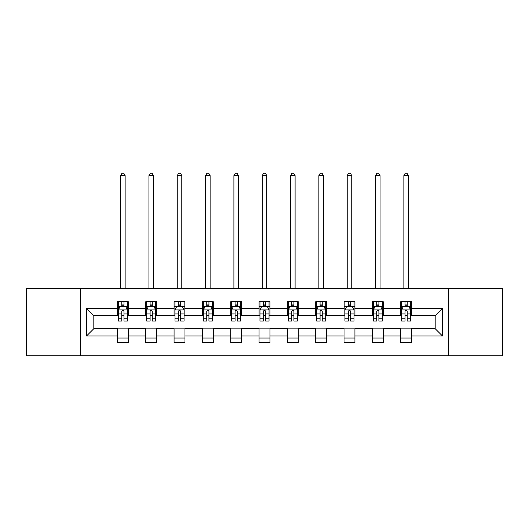 <?xml version="1.0" encoding="UTF-8"?>
<svg xmlns="http://www.w3.org/2000/svg" width="529" height="529" viewBox="0 0 529 529"><rect width="100%" height="100%" fill="white"/><g stroke="black" fill="none" stroke-linecap="round" stroke-linejoin="round"><path stroke-width="0.79" d="M448.44 355.746L502.55 355.746L502.55 288.556L448.44 288.556L448.44 355.746L80.56 355.746L80.56 288.556L26.45 288.556L26.45 355.746L80.56 355.746M448.44 288.556L80.56 288.556M411.582 308.354L411.582 301.722L400.684 301.722L400.684 308.354L383.254 308.354L383.254 301.722L372.356 301.722L372.356 308.354L354.926 308.354L354.926 301.722L344.029 301.722L344.029 308.354L326.598 308.354L326.598 301.722L315.707 301.722L315.707 308.354L298.277 308.354L298.277 301.722L287.379 301.722L287.379 308.354L269.949 308.354L269.949 301.722L259.051 301.722L259.051 308.354L241.621 308.354L241.621 301.722L230.723 301.722L230.723 308.354L213.293 308.354L213.293 301.722L202.402 301.722L202.402 308.354L184.971 308.354L184.971 301.722L174.074 301.722L174.074 308.354L156.644 308.354L156.644 301.722L145.746 301.722L145.746 308.354L128.316 308.354L128.316 301.722L117.418 301.722L117.418 308.354L86.551 308.354L86.551 335.948L93.818 328.688L117.418 328.688L117.418 342.58L128.316 342.58L128.316 328.688L145.746 328.688L145.746 342.58L156.644 342.58L156.644 328.688L174.074 328.688L174.074 342.58L184.971 342.58L184.971 328.688L202.402 328.688L202.402 342.58L213.293 342.58L213.293 328.688L230.723 328.688L230.723 342.58L241.621 342.58L241.621 328.688L259.051 328.688L259.051 342.58L269.949 342.58L269.949 328.688L287.379 328.688L287.379 342.58L298.277 342.58L298.277 328.688L315.707 328.688L315.707 342.58L326.598 342.58L326.598 328.688L344.029 328.688L344.029 342.58L354.926 342.58L354.926 328.688L372.356 328.688L372.356 342.58L383.254 342.58L383.254 328.688L400.684 328.688L400.684 342.58L411.582 342.58L411.582 328.688L435.182 328.688L435.182 315.615L411.582 315.615L411.582 308.354L442.449 308.354L442.449 335.948L411.582 335.948M400.684 335.948L383.254 335.948M372.356 335.948L354.926 335.948M344.029 335.948L326.598 335.948M315.707 335.948L298.277 335.948M287.379 335.948L269.949 335.948M259.051 335.948L241.621 335.948M230.723 335.948L213.293 335.948M202.402 335.948L184.971 335.948M174.074 335.948L156.644 335.948M145.746 335.948L128.316 335.948M117.418 335.948L86.551 335.948M400.684 308.354L400.684 315.615L383.254 315.615L383.254 308.354M372.356 308.354L372.356 315.615L354.926 315.615L354.926 308.354M344.029 308.354L344.029 315.615L326.598 315.615L326.598 308.354M315.707 308.354L315.707 315.615L298.277 315.615L298.277 308.354M287.379 308.354L287.379 315.615L269.949 315.615L269.949 308.354M259.051 308.354L259.051 315.615L241.621 315.615L241.621 308.354M230.723 308.354L230.723 315.615L213.293 315.615L213.293 308.354M202.402 308.354L202.402 315.615L184.971 315.615L184.971 308.354M174.074 308.354L174.074 315.615L156.644 315.615L156.644 308.354M145.746 308.354L145.746 315.615L128.316 315.615L128.316 308.354M117.418 308.354L117.418 315.615L93.818 315.615L86.551 308.354M93.818 315.615L93.818 328.688M442.449 335.948L435.182 328.688M435.182 315.615L442.449 308.354M117.418 306.265L118.331 306.265M121.776 306.265L123.958 306.265M127.41 306.265L128.316 306.265M117.418 315.436L118.331 315.436M121.776 315.436L123.958 315.436M127.41 315.436L128.316 315.436M117.418 328.873L128.316 328.873M117.418 338.038L128.316 338.038M145.746 328.873L156.644 328.873M145.746 338.038L156.644 338.038M145.746 306.265L146.652 306.265M150.104 306.265L152.286 306.265M155.731 306.265L156.644 306.265M145.746 315.436L146.652 315.436M150.104 315.436L152.286 315.436M155.731 315.436L156.644 315.436M174.074 328.873L184.971 328.873M174.074 338.038L184.971 338.038M174.074 306.265L174.98 306.265M178.432 306.265L180.614 306.265M184.059 306.265L184.971 306.265M174.074 315.436L174.98 315.436M178.432 315.436L180.614 315.436M184.059 315.436L184.971 315.436M202.402 328.873L213.293 328.873M202.402 338.038L213.293 338.038M202.402 306.265L203.308 306.265M206.76 306.265L208.935 306.265M212.387 306.265L213.293 306.265M202.402 315.436L203.308 315.436M206.76 315.436L208.935 315.436M212.387 315.436L213.293 315.436M230.723 328.873L241.621 328.873M230.723 338.038L241.621 338.038M230.723 306.265L231.636 306.265M235.081 306.265L237.263 306.265M240.715 306.265L241.621 306.265M230.723 315.436L231.636 315.436M235.081 315.436L237.263 315.436M240.715 315.436L241.621 315.436M259.051 328.873L269.949 328.873M259.051 338.038L269.949 338.038M259.051 306.265L259.964 306.265M263.409 306.265L265.591 306.265M269.036 306.265L269.949 306.265M259.051 315.436L259.964 315.436M263.409 315.436L265.591 315.436M269.036 315.436L269.949 315.436M287.379 328.873L298.277 328.873M287.379 338.038L298.277 338.038M287.379 306.265L288.285 306.265M291.737 306.265L293.919 306.265M297.364 306.265L298.277 306.265M287.379 315.436L288.285 315.436M291.737 315.436L293.919 315.436M297.364 315.436L298.277 315.436M315.707 328.873L326.598 328.873M315.707 338.038L326.598 338.038M315.707 306.265L316.613 306.265M320.065 306.265L322.24 306.265M325.692 306.265L326.598 306.265M315.707 315.436L316.613 315.436M320.065 315.436L322.24 315.436M325.692 315.436L326.598 315.436M344.029 328.873L354.926 328.873M344.029 338.038L354.926 338.038M344.029 306.265L344.941 306.265M348.386 306.265L350.568 306.265M354.02 306.265L354.926 306.265M344.029 315.436L344.941 315.436M348.386 315.436L350.568 315.436M354.02 315.436L354.926 315.436M372.356 328.873L383.254 328.873M372.356 338.038L383.254 338.038M372.356 306.265L373.269 306.265M376.714 306.265L378.896 306.265M382.348 306.265L383.254 306.265M372.356 315.436L373.269 315.436M376.714 315.436L378.896 315.436M382.348 315.436L383.254 315.436M400.684 328.873L411.582 328.873M400.684 338.038L411.582 338.038M400.684 306.265L401.59 306.265M405.042 306.265L407.224 306.265M410.669 306.265L411.582 306.265M400.684 315.436L401.59 315.436M405.042 315.436L407.224 315.436M410.669 315.436L411.582 315.436M123.958 304.082L121.776 304.082M127.41 318.789L123.958 318.789L123.958 321.063L127.41 321.063L127.41 309.987L125.591 306.357L120.143 306.357L118.331 309.987L118.331 321.063L121.776 321.063L121.776 318.789L118.331 318.789M118.331 309.987L118.331 301.722M127.41 309.987L127.41 301.722M121.776 306.357L121.776 301.722M123.958 301.722L123.958 306.357M123.958 318.789L123.958 311.35C123.231 309.948 122.503 309.948 121.776 311.35L121.776 318.789M125.135 288.556L125.135 175.615L120.599 175.615L120.599 288.556M120.599 175.615L121.961 173.254L123.779 173.254L125.135 175.615M152.286 304.082L150.104 304.082M155.731 318.789L152.286 318.789L152.286 321.063L155.731 321.063L155.731 309.987L153.919 306.357L148.47 306.357L146.652 309.987L146.652 321.063L150.104 321.063L150.104 318.789L146.652 318.789M146.652 309.987L146.652 301.722M155.731 309.987L155.731 301.722M150.104 306.357L150.104 301.722M152.286 301.722L152.286 306.357M152.286 318.789L152.286 311.35C151.558 309.948 150.831 309.948 150.104 311.35L150.104 318.789M153.463 288.556L153.463 175.615L148.927 175.615L148.927 288.556M148.927 175.615L150.289 173.254L152.101 173.254L153.463 175.615M180.614 304.082L178.432 304.082M184.059 318.789L180.614 318.789L180.614 321.063L184.059 321.063L184.059 309.987L182.247 306.357L176.798 306.357L174.98 309.987L174.98 321.063L178.432 321.063L178.432 318.789L174.98 318.789M174.98 309.987L174.98 301.722M184.059 309.987L184.059 301.722M178.432 306.357L178.432 301.722M180.614 301.722L180.614 306.357M180.614 318.789L180.614 311.35C179.886 309.948 179.159 309.948 178.432 311.35L178.432 318.789M181.791 288.556L181.791 175.615L177.248 175.615L177.248 288.556M177.248 175.615L178.61 173.254L180.429 173.254L181.791 175.615M208.935 304.082L206.76 304.082M212.387 318.789L208.935 318.789L208.935 321.063L212.387 321.063L212.387 309.987L210.568 306.357L205.126 306.357L203.308 309.987L203.308 321.063L206.76 321.063L206.76 318.789L203.308 318.789M203.308 309.987L203.308 301.722M212.387 309.987L212.387 301.722M206.76 306.357L206.76 301.722M208.935 301.722L208.935 306.357M208.935 318.789L208.935 311.35C208.214 309.948 207.487 309.948 206.76 311.35L206.76 318.789M210.119 288.556L210.119 175.615L205.576 175.615L205.576 288.556M205.576 175.615L206.938 173.254L208.757 173.254L210.119 175.615M237.263 304.082L235.081 304.082M240.715 318.789L237.263 318.789L237.263 321.063L240.715 321.063L240.715 309.987L238.896 306.357L233.448 306.357L231.636 309.987L231.636 321.063L235.081 321.063L235.081 318.789L231.636 318.789M231.636 309.987L231.636 301.722M240.715 309.987L240.715 301.722M235.081 306.357L235.081 301.722M237.263 301.722L237.263 306.357M237.263 318.789L237.263 311.35C236.536 309.948 235.808 309.948 235.081 311.35L235.081 318.789M238.44 288.556L238.44 175.615L233.904 175.615L233.904 288.556M233.904 175.615L235.266 173.254L237.085 173.254L238.44 175.615M265.591 304.082L263.409 304.082M269.036 318.789L265.591 318.789L265.591 321.063L269.036 321.063L269.036 309.987L267.224 306.357L261.776 306.357L259.964 309.987L259.964 321.063L263.409 321.063L263.409 318.789L259.964 318.789M259.964 309.987L259.964 301.722M269.036 309.987L269.036 301.722M263.409 306.357L263.409 301.722M265.591 301.722L265.591 306.357M265.591 318.789L265.591 311.35C264.864 309.948 264.136 309.948 263.409 311.35L263.409 318.789M266.768 288.556L266.768 175.615L262.232 175.615L262.232 288.556M262.232 175.615L263.594 173.254L265.406 173.254L266.768 175.615M293.919 304.082L291.737 304.082M297.364 318.789L293.919 318.789L293.919 321.063L297.364 321.063L297.364 309.987L295.552 306.357L290.104 306.357L288.285 309.987L288.285 321.063L291.737 321.063L291.737 318.789L288.285 318.789M288.285 309.987L288.285 301.722M297.364 309.987L297.364 301.722M291.737 306.357L291.737 301.722M293.919 301.722L293.919 306.357M293.919 318.789L293.919 311.35C293.192 309.948 292.464 309.948 291.737 311.35L291.737 318.789M295.096 288.556L295.096 175.615L290.56 175.615L290.56 288.556M290.56 175.615L291.915 173.254L293.734 173.254L295.096 175.615M322.24 304.082L320.065 304.082M325.692 318.789L322.24 318.789L322.24 321.063L325.692 321.063L325.692 309.987L323.874 306.357L318.432 306.357L316.613 309.987L316.613 321.063L320.065 321.063L320.065 318.789L316.613 318.789M316.613 309.987L316.613 301.722M325.692 309.987L325.692 301.722M320.065 306.357L320.065 301.722M322.24 301.722L322.24 306.357M322.24 318.789L322.24 311.35C321.52 309.948 320.792 309.948 320.065 311.35L320.065 318.789M323.424 288.556L323.424 175.615L318.881 175.615L318.881 288.556M318.881 175.615L320.243 173.254L322.062 173.254L323.424 175.615M350.568 304.082L348.386 304.082M354.02 318.789L350.568 318.789L350.568 321.063L354.02 321.063L354.02 309.987L352.202 306.357L346.753 306.357L344.941 309.987L344.941 321.063L348.386 321.063L348.386 318.789L344.941 318.789M344.941 309.987L344.941 301.722M354.02 309.987L354.02 301.722M348.386 306.357L348.386 301.722M350.568 301.722L350.568 306.357M350.568 318.789L350.568 311.35C349.841 309.948 349.114 309.948 348.386 311.35L348.386 318.789M351.752 288.556L351.752 175.615L347.209 175.615L347.209 288.556M347.209 175.615L348.571 173.254L350.39 173.254L351.752 175.615M378.896 304.082L376.714 304.082M382.348 318.789L378.896 318.789L378.896 321.063L382.348 321.063L382.348 309.987L380.53 306.357L375.081 306.357L373.269 309.987L373.269 321.063L376.714 321.063L376.714 318.789L373.269 318.789M373.269 309.987L373.269 301.722M382.348 309.987L382.348 301.722M376.714 306.357L376.714 301.722M378.896 301.722L378.896 306.357M378.896 318.789L378.896 311.35C378.169 309.948 377.441 309.948 376.714 311.35L376.714 318.789M380.073 288.556L380.073 175.615L375.537 175.615L375.537 288.556M375.537 175.615L376.899 173.254L378.711 173.254L380.073 175.615M407.224 304.082L405.042 304.082M410.669 318.789L407.224 318.789L407.224 321.063L410.669 321.063L410.669 309.987L408.857 306.357L403.409 306.357L401.59 309.987L401.59 321.063L405.042 321.063L405.042 318.789L401.59 318.789M401.59 309.987L401.59 301.722M410.669 309.987L410.669 301.722M405.042 306.357L405.042 301.722M407.224 301.722L407.224 306.357M407.224 318.789L407.224 311.35C406.497 309.948 405.769 309.948 405.042 311.35L405.042 318.789M408.401 288.556L408.401 175.615L403.865 175.615L403.865 288.556M403.865 175.615L405.221 173.254L407.039 173.254L408.401 175.615M127.363 309.895L118.377 309.895M118.331 306.569L120.037 306.569M125.704 306.569L127.41 306.569M121.776 313.915L118.331 313.915M127.41 313.915L123.958 313.915M123.958 305.24L121.776 305.24M155.691 309.895L146.698 309.895M146.652 306.569L148.365 306.569M154.025 306.569L155.731 306.569M150.104 313.915L146.652 313.915M155.731 313.915L152.286 313.915M152.286 305.24L150.104 305.24M184.013 309.895L175.026 309.895M174.98 306.569L176.686 306.569M182.353 306.569L184.059 306.569M178.432 313.915L174.98 313.915M184.059 313.915L180.614 313.915M180.614 305.24L178.432 305.24M212.341 309.895L203.354 309.895M203.308 306.569L205.014 306.569M210.681 306.569L212.387 306.569M206.76 313.915L203.308 313.915M212.387 313.915L208.935 313.915M208.935 305.24L206.76 305.24M240.669 309.895L231.682 309.895M231.636 306.569L233.342 306.569M239.009 306.569L240.715 306.569M235.081 313.915L231.636 313.915M240.715 313.915L237.263 313.915M237.263 305.24L235.081 305.24M268.997 309.895L260.003 309.895M259.964 306.569L261.67 306.569M267.33 306.569L269.036 306.569M263.409 313.915L259.964 313.915M269.036 313.915L265.591 313.915M265.591 305.24L263.409 305.24M297.318 309.895L288.331 309.895M288.285 306.569L289.991 306.569M295.658 306.569L297.364 306.569M291.737 313.915L288.285 313.915M297.364 313.915L293.919 313.915M293.919 305.24L291.737 305.24M325.646 309.895L316.659 309.895M316.613 306.569L318.319 306.569M323.986 306.569L325.692 306.569M320.065 313.915L316.613 313.915M325.692 313.915L322.24 313.915M322.24 305.24L320.065 305.24M353.974 309.895L344.987 309.895M344.941 306.569L346.647 306.569M352.314 306.569L354.02 306.569M348.386 313.915L344.941 313.915M354.02 313.915L350.568 313.915M350.568 305.24L348.386 305.24M382.302 309.895L373.309 309.895M373.269 306.569L374.975 306.569M380.635 306.569L382.348 306.569M376.714 313.915L373.269 313.915M382.348 313.915L378.896 313.915M378.896 305.24L376.714 305.24M410.623 309.895L401.637 309.895M401.59 306.569L403.296 306.569M408.963 306.569L410.669 306.569M405.042 313.915L401.59 313.915M410.669 313.915L407.224 313.915M407.224 305.24L405.042 305.24"/></g></svg>
